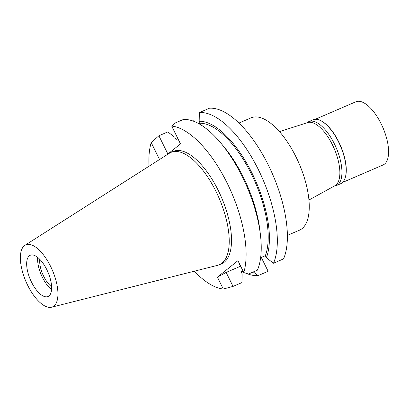 <?xml version="1.0" encoding="UTF-8"?>
<svg xmlns="http://www.w3.org/2000/svg" width="409" height="409" viewBox="0 0 409 409"><rect width="100%" height="100%" fill="white"/><g stroke="black" fill="none" stroke-linecap="round" stroke-linejoin="round"><path stroke-width="0.61" d="M27.602 285.155A33.773 14.381 66.7 0 1 24.903 245.328A33.773 14.381 66.7 0 1 50.706 266.602A33.773 14.381 66.7 0 1 51.595 307.205A33.773 14.381 66.7 0 1 27.602 285.155M31.473 282.046A22.459 9.56 -113.3 0 0 48.052 296.499A22.459 9.56 -113.3 0 0 46.836 269.71A22.459 9.56 -113.3 0 0 30.261 255.257A22.459 9.56 -113.3 0 0 31.473 282.046M24.903 245.328L169.398 153.227A61.166 26.043 66.7 0 1 170.982 152.388A61.166 26.043 66.7 0 1 216.131 191.749A61.166 26.043 66.7 0 1 219.439 264.715A61.166 26.043 66.7 0 1 217.741 265.288L51.595 307.205M219.439 264.715L221.729 263.728A61.166 26.043 -113.3 0 0 218.421 190.763A61.166 26.043 -113.3 0 0 173.268 151.402L170.982 152.388M159.546 159.505L151.207 142.557A87.383 37.204 66.7 0 0 149.014 166.218M223.283 289.03L233.028 286.418L226.146 272.435L217.43 277.138L223.283 289.03A87.383 37.204 66.7 0 1 194.306 271.203M217.43 277.138L237.931 260.676L243.784 272.568A87.383 37.204 66.7 0 0 227.389 183.564A87.383 37.204 66.7 0 0 171.714 126.095L174.316 123.385L183.252 119.525A87.383 37.204 -113.3 0 1 220.395 142.547A87.383 37.204 -113.3 0 1 260.507 235.523A87.383 37.204 -113.3 0 1 257.384 270.18L248.447 274.035L243.784 272.568M166.852 154.847L180.476 143.912L171.714 126.095M273.488 263.232L283.544 258.897A87.383 37.204 -113.3 0 0 268.657 165.757A87.383 37.204 -113.3 0 0 209.413 108.242L199.357 112.577A87.383 37.204 66.7 0 1 258.6 170.098A87.383 37.204 66.7 0 1 273.488 263.232L266.346 257.736L265.339 255.697L260.635 257.731M261.315 257.435L268.125 271.274L258.069 275.615A87.383 37.204 66.7 0 1 247.189 273.698M194.464 121.58L193.994 120.619L193.038 121.033M177.874 138.625L175.977 139.443L174.975 137.404L167.833 131.908L158.897 135.762L167.879 154.024M158.897 135.762L151.207 142.557M233.028 286.418L241.964 282.563L242.143 273.907L241.141 271.867L243.038 271.049M226.146 272.435L240.64 266.177M239.567 263.999A13.108 1.385 153.8 0 0 239.199 264.649A13.108 1.385 153.8 0 0 239.94 264.756M253.294 271.944L258.069 275.615M243.503 272A87.383 37.204 66.7 0 1 242.322 271.356M198.999 123.784L200.18 123.273L199.178 121.238L199.357 112.577M260.507 235.523L259.981 230.927A79.745 33.952 -113.3 0 0 223.375 146.079L220.395 142.547M265.339 255.697A77.557 33.022 -113.3 0 0 251.576 174.377A77.557 33.022 -113.3 0 0 200.18 123.273M199.178 121.238A79.745 33.952 66.7 0 1 252.327 173.774A79.745 33.952 66.7 0 1 266.346 257.736M287.394 235.395L299.47 230.185A61.166 26.043 -113.3 0 0 296.162 157.225A61.166 26.043 -113.3 0 0 251.008 117.858L238.933 123.068M308.959 200.021L334.91 185.717A34.402 14.647 -113.3 0 0 332.507 144.944A34.402 14.647 -113.3 0 0 307.68 122.593L279.465 131.657M39.765 259.301A18.717 7.97 -113.3 0 0 43.681 276.3A18.717 7.97 -113.3 0 0 51.631 286.806M51.58 289.659A22.459 9.56 66.7 0 1 42.403 277.328A22.459 9.56 66.7 0 1 37.659 257.379M336.362 185.574L340.59 183.748A34.816 14.821 -113.3 0 0 345.375 177.225A34.816 14.821 -113.3 0 0 338.708 142.22A34.816 14.821 -113.3 0 0 321.034 120.808A34.816 14.821 -113.3 0 0 313.008 119.811L308.78 121.637A34.816 14.821 66.7 0 1 334.48 144.045A34.816 14.821 66.7 0 1 336.362 185.574A34.816 14.821 66.7 0 1 334.24 186.085M321.034 120.808L321.448 121.028A34.402 14.647 66.7 0 1 338.913 142.184A34.402 14.647 66.7 0 1 345.498 176.775L345.375 177.225M306.949 122.828A34.816 14.821 66.7 0 1 308.78 121.637M342.517 182.465L383.069 164.97A34.402 14.647 -113.3 0 0 381.214 123.932A34.402 14.647 -113.3 0 0 355.815 101.795L315.262 119.29"/></g></svg>
